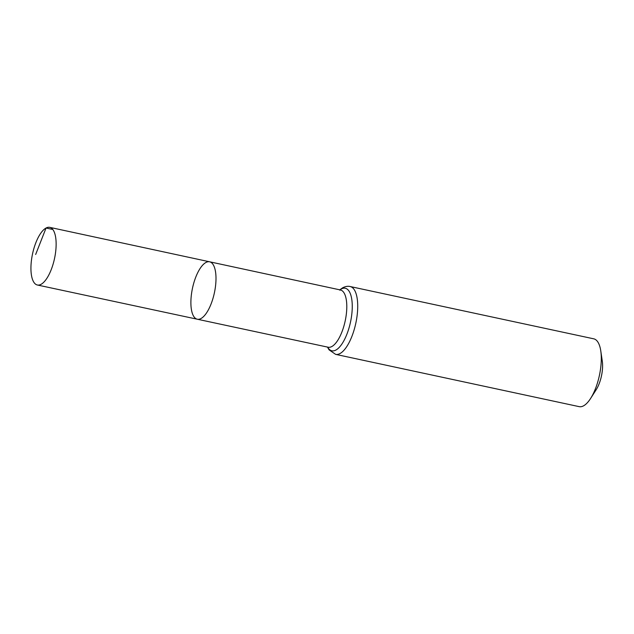 <?xml version="1.0" encoding="UTF-8"?>
<svg xmlns="http://www.w3.org/2000/svg" width="634" height="634" viewBox="0 0 634 634"><rect width="100%" height="100%" fill="white"/><g stroke="black" fill="none" stroke-linecap="round" stroke-linejoin="round"><path stroke-width="0.95" d="M205.947 262.46A29.37 11.19 -77.9 0 0 191.674 292.654A29.37 11.19 -77.9 0 0 197.285 319.219A29.37 11.19 -77.9 0 0 214.387 292.853A29.37 11.19 -77.9 0 0 209.608 261.794A29.37 11.19 -77.9 0 0 205.947 262.46M350.174 286.536A34.68 13.219 -77.9 0 1 355.817 323.221A34.68 13.219 -77.9 0 1 335.616 354.358L579.183 406.648A34.68 13.219 -77.9 0 0 590.595 398.461L596.182 389.728A20.811 7.933 -77.9 0 0 602.3 361.229L600.786 350.974A34.68 13.219 -77.9 0 0 593.749 338.825L350.174 286.536C348.003 285.982 345.53 286.378 342.756 287.733L339.769 289.825M590.595 398.461A34.68 13.219 -77.9 0 0 600.786 350.974M328.198 347.234L197.285 319.219A29.37 11.19 -77.9 0 0 214.387 292.853A29.37 11.19 -77.9 0 0 209.608 261.794L49.729 227.352A29.481 11.238 -77.9 0 0 46.052 228.026A29.481 11.238 -77.9 0 0 31.724 258.331A29.481 11.238 -77.9 0 0 37.358 284.999A29.481 11.238 -77.9 0 0 41.028 284.333A29.481 11.238 -77.9 0 0 55.348 254.028A29.481 11.238 -77.9 0 0 49.729 227.352M52.812 229.476L46.052 228.026L35.655 254.48M328.135 347.226A29.283 11.158 -77.9 0 0 345.189 320.939A29.283 11.158 -77.9 0 0 340.426 289.968L209.608 261.794M327.651 347.115A31.977 12.189 -77.9 0 0 350.15 323.665A31.977 12.189 -77.9 0 0 341.314 288.977A31.977 12.189 -77.9 0 0 339.943 289.865M335.616 354.358L329.062 349.841L327.477 347.083M340.426 289.968L339.872 290.229M197.285 319.219L37.358 284.999"/></g></svg>
